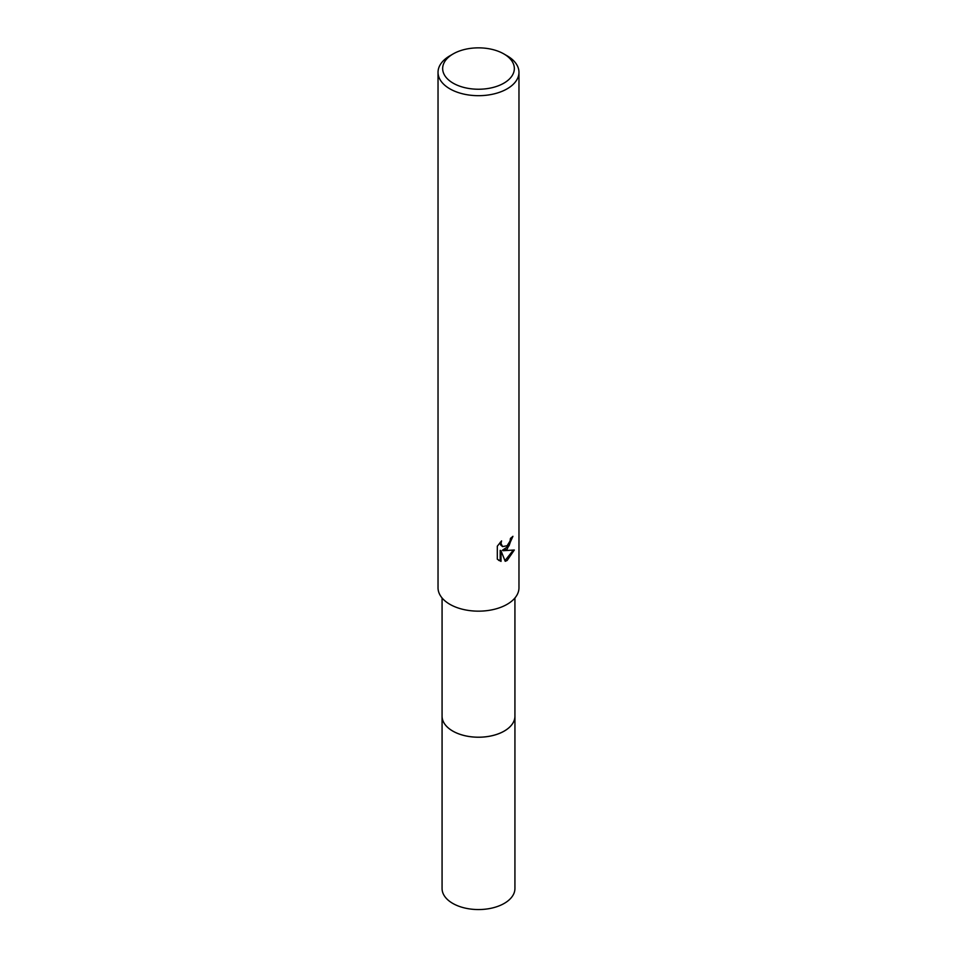 <?xml version="1.0" encoding="UTF-8"?>
<svg xmlns="http://www.w3.org/2000/svg" width="957" height="957" viewBox="0 0 957 957"><rect width="100%" height="100%" fill="white"/><g stroke="black" fill="none" stroke-linecap="round" stroke-linejoin="round"><path stroke-width="1.44" d="M514.926 715.669A36.438 21.03 180 0 1 514.938 716.195A36.426 21.03 180 0 1 504.255 731.052A36.426 21.03 180 0 1 464.564 735.61A36.426 21.03 180 0 1 442.074 716.183A36.438 21.03 180 0 1 442.074 715.669M514.926 715.824A36.426 21.03 180 0 1 504.255 731.064A36.426 21.03 180 0 1 464.265 735.55A36.426 21.03 180 0 1 442.074 715.824M497.317 546.184L501.576 540.908L501.001 543.492L502.569 546.591L507.114 545.741L510.045 541.076L510.464 538.372A40.469 23.363 0 0 0 512.928 536.315L507.114 549.246L503.238 550.706L514.328 550L507.114 560.491L505.212 561.292L501.013 550.813L501.013 561.388L497.317 559.211L497.317 546.172M503.849 53.915L507.114 55.805A40.469 23.363 180 0 1 518.969 72.325A40.469 23.363 180 0 1 507.114 88.845A40.469 23.363 180 0 1 463.009 93.906A40.469 23.363 180 0 1 438.031 72.325A40.469 23.363 180 0 1 449.886 55.805L453.151 53.915A35.84 20.695 180 0 1 503.849 53.915A35.84 20.695 180 0 1 503.849 83.175A35.84 20.695 180 0 1 453.151 83.175A35.84 20.695 180 0 1 453.151 53.915L449.886 55.805M518.969 72.325L518.969 587.801A40.469 23.363 180 0 1 507.114 604.322A40.469 23.363 180 0 1 463.009 609.382A40.469 23.363 180 0 1 438.031 587.801L438.031 72.325M512.043 537.116L509.04 545.861L502.413 550.227L503.238 550.706M502.569 546.591L500.583 544.868L500.212 542.32M498.657 560.335L500.188 560.898L500.188 550.335L501.013 550.813M504.961 560.635L513.239 550.251M500.188 560.898L501.013 561.388M442.062 716.195A36.438 21.03 180 0 0 452.733 731.064A36.438 21.03 180 0 0 492.436 735.634A36.438 21.03 180 0 0 514.938 716.195L514.926 888.527A36.426 21.03 180 0 1 492.436 907.954A36.426 21.03 180 0 1 452.745 903.396A36.426 21.03 180 0 1 442.074 888.527L442.074 597.981M514.926 716.183L514.926 597.981"/></g></svg>

